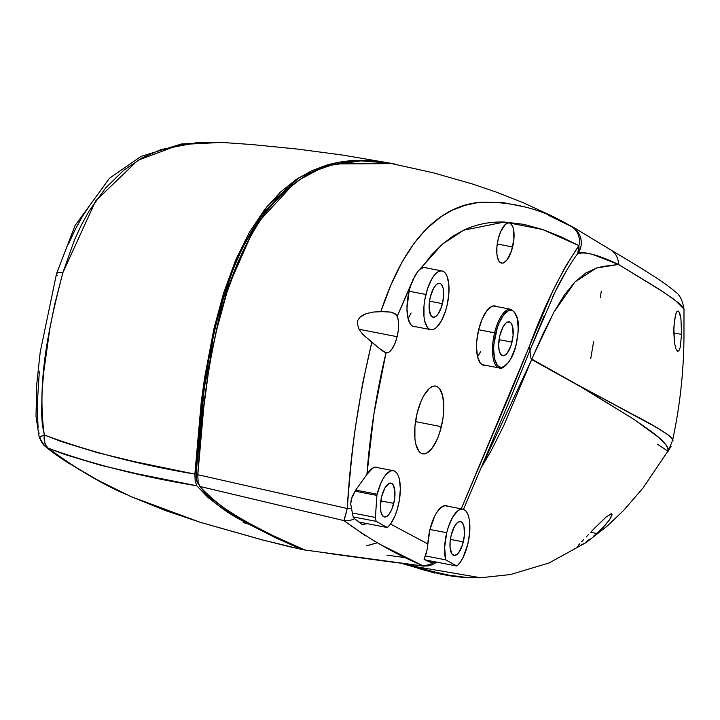 <?xml version="1.0" encoding="UTF-8"?>
<svg xmlns="http://www.w3.org/2000/svg" width="720" height="720" viewBox="0 0 720 720"><rect width="100%" height="100%" fill="white"/><g stroke="black" fill="none" stroke-linecap="round" stroke-linejoin="round"><path stroke-width="1.08" d="M442.458 303.651A17.244 6.642 -79.1 0 1 433.125 317.223A17.244 6.642 -79.1 0 1 430.326 296.937L429.237 303.561L429.237 309.69L431.226 315.963L433.593 317.277L436.392 315.999L437.814 314.433L441.549 306.837L443.547 297.027L443.133 288.315L441.558 284.625L440.451 283.644L437.823 283.626L436.392 284.589L433.602 288.252L430.326 296.937A17.244 6.642 -79.1 0 1 439.659 283.356A17.244 6.642 -79.1 0 1 442.458 303.651L429.516 301.149L442.458 303.651M409.104 291.231L425.88 294.471A29.898 11.511 -79.1 0 1 442.062 270.945A29.898 11.511 -79.1 0 1 446.904 306.117A29.898 11.511 -79.1 0 1 430.722 329.643A29.898 11.511 -79.1 0 1 425.88 294.471L409.104 291.231M393.768 503.388A17.244 6.642 -79.1 0 1 384.426 516.969A17.244 6.642 -79.1 0 1 381.636 496.674L380.403 506.493L380.961 512.01L382.536 515.7L384.903 517.014L386.271 516.699L389.124 514.179L391.752 509.508L394.443 500.076L394.857 490.635L392.868 484.362L391.761 483.39L389.133 483.372L384.912 487.998L381.636 496.674A17.244 6.642 -79.1 0 1 390.969 483.102A17.244 6.642 -79.1 0 1 393.768 503.388L380.826 500.886L393.768 503.388M355.698 490.059L377.19 494.217A29.898 11.511 -79.1 0 1 393.372 470.682A29.898 11.511 -79.1 0 1 398.214 505.854A29.898 11.511 -79.1 0 1 387.351 527.544L376.146 521.343A29.898 11.511 -79.1 0 1 375.417 517.419L352.512 513L375.417 517.419L376.902 495.414A29.898 11.511 -79.1 0 1 377.19 494.217L355.698 490.059M354.987 491.184L376.902 495.414L354.987 491.184M463.311 541.89A17.244 6.642 -79.1 0 1 453.978 555.462A17.244 6.642 -79.1 0 1 451.179 535.176L450.09 541.8L450.09 547.929L452.079 554.202L454.446 555.507L457.245 554.238L458.667 552.672L462.402 545.067L464.4 535.266L463.986 526.554L462.411 522.864L461.304 521.883L458.676 521.865L457.245 522.828L454.455 526.491L451.179 535.176A17.244 6.642 -79.1 0 1 460.512 521.595A17.244 6.642 -79.1 0 1 463.311 541.89L450.369 539.388L463.311 541.89M429.957 529.47L446.733 532.71A29.898 11.511 -79.1 0 1 462.915 509.184A29.898 11.511 -79.1 0 1 467.757 544.347A29.898 11.511 -79.1 0 1 456.894 566.046L425.646 560.007L424.17 559.188L425.646 560.007L456.894 566.046L445.689 559.845A29.898 11.511 -79.1 0 1 446.733 532.71L429.957 529.47M425.412 555.921L445.689 559.845L425.412 555.921M677.691 351.495L675.783 348.606L674.559 343.125L673.803 327.843L675.468 314.856L676.917 311.553L678.492 311.166L679.923 313.839L680.976 319.239L681.57 334.395L680.166 347.526L678.843 350.883L676.863 350.865M675.783 348.606L675.63 348.138M679.239 312.129L680.976 319.239L681.57 334.395L673.767 332.865L681.57 334.395L680.166 347.526L678.843 350.883L677.304 351.306M591.633 531.252L594.63 528.12L591.633 531.252M586.152 537.012L588.807 534.222L586.152 537.012M581.544 541.836L583.704 539.568L581.544 541.836M578.34 545.319L579.717 543.771L578.34 545.319M577.53 546.858L578.493 546.588L577.539 546.867M580.473 545.517L583.254 543.771L580.473 545.517M586.494 541.548L589.932 539.019L586.494 541.548M593.352 536.319L596.736 533.466L593.352 536.319M609.39 514.521L610.389 514.008L612.045 514.377L609.588 519.732L605.403 524.961L596.736 533.466L590.661 532.278L596.736 533.466L602.766 527.778L609.588 519.732L611.838 515.664L611.559 513.792L606.231 516.834L594.63 528.12L607.122 516.114M512.613 246.987A20.484 7.893 -79.1 0 1 501.471 263.097A20.484 7.893 -79.1 0 1 498.204 239.013L500.598 231.75L505.413 224.343L508.734 222.831L510.228 223.227L512.622 226.26L513.423 228.78L513.909 239.121L511.533 250.767L507.096 259.794L503.712 262.791L502.092 263.169L499.275 261.612L497.403 257.22L496.908 254.16L496.908 246.879L498.204 239.013A20.484 7.893 -79.1 0 1 509.238 222.876A20.484 7.893 -79.1 0 1 512.613 246.987L497.241 243.981L512.613 246.987M548.883 215.541L571.482 226.53C543.231 209.358 512.775 201.285 480.123 202.311C448.992 204.939 408.825 226.926 380.871 311.58L391.131 312.147L396.369 314.802L397.836 318.096L398.52 322.659L398.205 330.912L397.125 336.708L359.046 329.256L397.125 336.708A20.484 7.893 -79.1 0 1 386.019 352.827L379.971 348.948L362.718 334.332L359.181 329.499L357.309 323.883L357.84 320.301L359.874 317.286L366.21 313.65L373.455 312.039L380.871 311.58L390.879 285.039L402.102 261.99L414.225 243.072L426.717 228.555L441.324 216.504L452.232 210.24L464.85 205.371L477.369 202.662L501.966 202.356L525.744 207.144M305.451 550.161L277.317 537.822L250.578 524.097L237.384 516.51L224.37 508.212L211.662 498.762L205.524 493.245L199.791 486.423L343.917 520.614A18.396 16.614 -50.5 0 0 354.555 518.67A14.364 5.535 -79.1 0 1 353.349 516.987A12.627 1.449 -166.3 0 0 353.079 516.888L353.079 516.312A14.364 5.535 -79.1 0 1 352.8 515.385L350.703 503.892L352.107 496.683L355.716 490.041L366.912 474.453C369.963 433.836 376.326 393.291 386.019 352.827L385.938 352.809M380.835 544.743L421.884 565.245L420.525 565.659L304.425 549.945C268.587 532.989 231.3 520.029 199.791 486.423L198.099 481.653L197.802 474.714L347.274 508.5L343.917 520.614A18.396 16.614 129.5 0 0 354.555 518.67L362.322 524.628L367.119 523.638L362.322 524.628L354.555 518.67A14.364 5.535 -79.1 0 1 353.349 516.987A12.627 1.449 13.7 0 0 353.079 516.888L376.146 521.343L353.079 516.888L353.079 516.312A14.364 5.535 -79.1 0 1 352.8 515.385L350.703 503.892L351.306 499.032L355.716 490.041L366.912 474.453A30.177 11.619 -79.1 0 1 376.677 467.172A30.177 11.619 -79.1 0 1 378.261 467.757M427.869 543.969A30.177 11.619 -79.1 0 1 429.966 529.434A30.177 11.619 -79.1 0 1 446.22 505.665A30.177 11.619 -79.1 0 1 447.804 506.259L445.032 505.62L440.856 507.6L436.653 512.649L434.682 516.159L429.966 529.434L427.869 543.969L390.528 524.061L427.869 543.969L427.284 549.09L427.869 543.969M365.301 535.635L343.917 520.614A18.396 0.648 -76.7 0 0 347.274 508.5A18.396 5.454 3.5 0 0 351.495 508.635L347.274 508.5L197.802 474.714L204.228 402.093C207.576 375.237 211.878 350.595 217.134 328.167C207.36 370.206 200.916 419.049 197.802 474.714L198.099 481.653L199.791 486.423L343.917 520.614C369.252 539.172 395.235 554.049 421.884 565.245A18.396 16.911 -65.8 0 0 432.846 562.923L424.089 559.404L427.284 549.09M477.522 356.751A29.898 11.511 100.9 0 0 480.645 351.468M485.154 365.22A30.177 11.619 -79.1 0 1 483.462 365.184A30.177 11.619 -79.1 0 1 478.656 329.697L495.747 333.153A28.971 11.16 -79.1 0 1 512.757 310.824A28.971 11.16 -79.1 0 1 516.123 344.43L514.602 349.776L510.624 359.019L508.32 362.556L503.541 366.786L501.237 367.317L499.122 366.759L497.259 365.121L494.604 358.911L493.677 349.641L493.911 344.286L497.277 327.807L499.131 322.875L503.55 315.027L508.338 310.797L510.633 310.266L512.757 310.824L514.611 312.462L517.266 318.672L518.193 327.942L517.959 333.297L516.123 344.43A28.971 11.16 -79.1 0 1 499.122 366.759A28.971 11.16 -79.1 0 1 495.747 333.153L494.586 332.811A29.898 11.511 -79.1 0 1 510.777 309.276C521.487 316.179 518.544 330.741 516.186 344.493C512.541 362.511 501.03 370.764 499.428 367.983A29.898 11.511 -79.1 0 1 494.586 332.811L478.647 329.733L482.184 318.996L486.783 310.824L491.769 306.414L494.163 305.865L496.494 306.522A30.177 11.619 -79.1 0 0 494.91 305.928A30.177 11.619 -79.1 0 0 478.656 329.697L476.748 341.289L476.505 346.869L477.468 356.526L480.231 362.988L482.166 364.698L485.154 365.22M407.979 318.258A29.898 11.511 100.9 0 0 411.102 312.975M411.777 282.537L397.251 316.251L410.643 285.813A30.177 11.619 -79.1 0 0 409.113 291.195L406.953 308.367L407.925 318.024L410.688 324.486L412.623 326.196L415.611 326.727A30.177 11.619 -79.1 0 1 413.919 326.682A30.177 11.619 -79.1 0 1 409.113 291.195A30.177 11.619 -79.1 0 1 410.643 285.813L415.233 275.094L418.032 271.242L442.242 244.296L463.617 230.211L504.405 222.03L542.547 229.473L578.889 245.646A18.396 16.857 -61.8 0 0 571.482 226.53L572.175 226.863A18.396 18.396 -15.3 0 1 580.68 237.978L580.662 237.897C582.093 243.648 581.103 248.931 577.683 253.737L577.494 253.98C584.064 251.091 597.735 254.583 618.507 264.474L603.459 266.391L596.583 267.966L585.711 273.078L574.956 281.934L564.345 295.002L553.779 312.39L543.006 333.927L531.783 359.091L576.423 384.183L654.651 426.438L667.557 434.439L670.986 437.211L672.624 439.632M441.36 426.681A34.497 13.284 -79.1 0 1 422.595 453.816A34.497 13.284 -79.1 0 1 417.105 413.253L421.128 401.022L423.657 395.883L429.237 388.557L432.09 386.64L434.826 386.001L437.346 386.676L439.56 388.629L442.719 396.018L443.826 407.052L443.538 413.433L442.71 420.057L439.542 433.044L437.328 438.912L432.072 448.254L426.375 453.294L423.639 453.924L421.119 453.258L418.905 451.305L415.746 443.916L414.918 438.759L414.918 426.501L417.105 413.253A34.497 13.284 -79.1 0 1 435.681 386.082A34.497 13.284 -79.1 0 1 441.36 426.681L415.485 421.614L441.36 426.681M511.074 309.348A29.898 11.511 100.9 0 0 494.586 332.811A29.898 11.511 100.9 0 0 499.131 367.911M512.001 342.153A17.244 6.642 -79.1 0 1 502.668 355.725A17.244 6.642 -79.1 0 1 499.869 335.43L498.636 345.249L499.194 350.766L500.769 354.465L503.136 355.77L505.935 354.501L507.357 352.935L511.092 345.33L513.09 335.52L512.676 326.817L511.101 323.118L509.994 322.146L507.366 322.128L505.944 323.082L503.145 326.754L499.869 335.43A17.244 6.642 -79.1 0 1 509.211 321.858A17.244 6.642 -79.1 0 1 512.001 342.153L499.059 339.651L512.001 342.153M301.68 549.45L262.575 539.937L200.142 522.27L262.575 539.937A18.396 3.798 105.3 0 1 262.323 539.91A18.396 3.798 -74.7 0 0 262.575 539.937L291.924 547.308L303.516 549.558L301.779 549.468L275.211 537.615L249.003 524.241L249.219 523.35L249.003 524.241L243.225 522.513L245.763 522.45L220.536 506.979L208.323 497.781L196.857 485.82L195.174 481.059L194.877 474.12L201.213 402.255L204.588 377.865L213.903 328.878L223.533 293.265L235.431 260.649L249.417 232.272L264.627 209.493L280.377 192.15L296.109 179.559L311.778 170.721L327.087 164.97L338.535 162.252L349.821 160.74L366.516 160.371L392.463 163.62L330.759 163.962L299.25 177.516L267.111 206.379L237.087 256.815L214.641 325.755L194.877 474.12C139.536 464.76 89.352 451.728 44.325 435.015C36.54 380.412 49.374 325.008 62.883 272.619A18.396 3.924 -163.8 0 0 56.529 273.735A18.396 3.924 16.2 0 1 62.883 272.619L95.661 200.898L137.889 160.308L180.162 144.549L221.634 142.407L198.225 142.38L160.947 149.553L142.218 157.824L123.732 170.262L105.723 187.866L89.028 211.14L81.405 224.946L74.475 239.931L62.883 272.619L54.693 304.416L49.851 328.572L43.542 373.464L41.949 393.966L41.634 414.531L42.336 424.845L44.325 435.015L39.708 437.094M293.337 184.221L283.689 191.862L267.903 208.179C245.16 235.602 227.646 275.463 215.352 327.762C205.722 368.748 199.314 417.276 196.128 473.355L196.38 479.16L197.793 483.147L198.432 483.219L197.793 483.147A15.408 5.931 100.9 0 1 196.128 473.355L204.408 386.982L223.128 298.62L255.357 225.378L293.355 184.203M301.779 549.468L249.003 524.241L243.225 522.513L245.763 522.45L245.988 521.532L245.763 522.45C228.375 514.179 212.067 501.966 196.857 485.82L137.556 473.877L100.422 465.201L65.124 454.581L48.285 448.245A18.396 15.975 130.1 0 1 44.892 446.121A18.396 15.975 130.1 0 1 40.068 437.715A18.396 1.296 -17.4 0 1 39.231 437.589A18.396 1.296 -17.4 0 1 44.325 435.015L61.344 441.549L97.128 452.592L134.847 461.718L194.877 474.12L195.174 481.059L196.857 485.82C142.191 476.838 92.664 464.31 48.285 448.245L46.233 446.04L44.838 442.962L44.325 435.015A18.396 11.394 112.2 0 0 48.285 448.245L58.716 456.273L79.569 469.755L99.198 480.879L126.45 494.541A18.396 17.136 114.9 0 1 126.315 494.487A18.396 17.136 -65.1 0 0 126.45 494.541C103.149 484.713 77.094 469.278 48.285 448.245L44.919 446.148C51.606 451.62 55.089 454.356 68.004 462.771L98.37 480.483L130.779 496.503M442.719 574.578L426.564 570.555L407.664 564.282L442.719 574.578L422.262 569.619L406.026 564.075L427.194 570.915M610.155 249.561A18.396 16.929 120.8 0 1 610.605 249.813L573.624 227.448L554.148 217.053L523.125 202.662L496.836 192.303L472.428 183.978L433.053 172.737L389.232 163.044C370.593 159.426 351.288 160.137 331.299 165.168C310.878 169.452 289.998 183.951 268.659 208.656C245.106 239.877 227.934 279.72 217.134 328.167L226.926 292.356L239.067 259.569L253.26 231.264L260.829 219.276L268.659 208.656L284.517 191.592L300.447 179.19L318.294 169.704L331.299 165.168L360.738 160.875L389.232 163.044L394.533 164.016M601.299 291.123L600.345 297.747M593.604 341.721L590.742 358.578M484.326 577.584L466.317 577.422L448.848 575.154L432.117 571.392L416.151 566.73L423 569.025L410.283 564.66M347.274 508.5C349.713 475.065 352.521 447.453 355.689 425.673L362.565 383.679L371.817 342.288L362.718 334.332L359.181 329.499L357.309 323.883L357.84 320.301L359.874 317.286L362.817 315.135L366.21 313.65L373.455 312.039L383.616 311.571L391.131 312.147L395.001 313.623L397.251 316.251A20.484 7.893 -79.1 0 1 397.125 336.708L394.956 343.449L392.13 348.804L389.016 352.071L387.477 352.773L385.749 352.755L383.4 351.558L371.817 342.288C358.488 398.007 350.307 453.411 347.274 508.5M575.181 228.348L579.006 230.679M610.605 249.813A18.396 16.929 120.8 0 1 618.507 264.474A18.396 16.929 -59.2 0 0 610.605 249.813C634.59 264.141 663.84 281.466 675.063 291.663C679.653 294.525 682.632 300.339 684 309.123L683.55 307.827L679.248 303.363L663.903 292.356L618.507 264.474L658.062 288.567L674.739 299.835L684 309.123L683.964 328.527C684.306 366.165 680.526 403.407 672.615 440.253L668.088 451.44M674.559 343.125L673.749 331.821L674.379 320.544L676.161 312.867L676.917 311.553L678.492 311.166L678.033 310.959M368.811 545.202L377.361 542.799M481.32 467.397L490.959 451.143L503.649 425.853L531.711 359.532L585.009 389.169L634.131 419.49L657.972 436.896L666.081 444.942L668.178 448.515L668.052 451.485A22.995 0.702 31.3 0 0 657.207 444.168A22.995 0.702 -148.7 0 1 668.052 451.485C668.988 441.891 648.297 429.588 632.493 418.41L576.423 384.183L531.711 359.532L481.392 467.271M480.735 577.755L416.151 566.73L410.076 564.588M426.249 553.374L424.089 559.404L432.027 563.049L435.951 561.996L432.846 562.923A18.396 16.911 114.2 0 1 421.884 565.245L420.525 565.659L328.302 553.392A18.396 15.237 -84.7 0 1 326.142 552.996A18.396 15.237 95.3 0 0 328.311 553.392L380.097 560.502A18.396 7.902 -81.7 0 1 379.296 560.286A18.396 7.902 98.3 0 0 380.124 560.511L423.351 566.064L428.364 565.848L432.333 564.741L436.833 562.167M423 569.025L443.763 574.677L451.575 576.054C467.19 577.998 468.756 577.818 480.609 577.764M672.435 440.694C674.811 440.604 671.391 434.403 635.211 415.692L576.423 384.183L531.684 359.163C530.685 358.245 530.145 355.221 530.073 350.082L544.113 315.981M552.699 296.811L555.633 290.736M578.286 253.125L582.867 252.297L592.74 254.439L618.507 264.474L596.583 267.966L574.956 281.934L553.779 312.39L531.684 359.163C530.685 358.245 530.145 355.221 530.073 350.082L529.362 346.32L552.573 291.384L565.281 266.841L578.889 245.646L560.889 236.745L542.547 229.473L523.764 224.343L504.405 222.03C489.744 221.58 476.145 224.307 463.617 230.211L453.015 236.142L442.242 244.296L431.523 254.97L420.93 268.659L424.134 267.381L427.05 268.083M386.019 352.827L373.977 413.631L366.912 474.453L372.789 468.045L376.578 467.154L378.297 467.784M461.241 508.86L512.181 388.647L529.362 346.32L461.241 508.86M420.525 565.659A18.396 10.854 96 0 0 421.902 565.947A18.396 10.854 -84 0 1 420.525 565.659M386.901 555.138L405.801 557.721L386.901 555.138M463.473 509.328L508.104 404.1L530.073 350.082L555.129 291.771L566.793 270.162M507.591 405.333L530.073 350.082M577.494 253.98L579.141 250.245L578.889 245.646C560.367 273.123 543.861 306.684 529.362 346.32M577.863 253.485A18.396 18.396 164.7 0 0 572.175 226.863L571.482 226.53A18.396 16.857 118.2 0 1 578.889 245.646L577.683 253.728M419.175 270.072L420.93 268.659A30.177 11.619 -79.1 0 1 425.367 267.435A30.177 11.619 -79.1 0 1 426.951 268.02M412.767 280.026L418.032 271.242M390.447 312.021L391.131 312.147M611.514 513.783L612.045 514.377M68.508 244.089L75.114 229.689L82.332 216.576L90.054 204.912M39.06 433.548L38.529 430.632M38.106 427.617L37.116 407.016L39.339 371.178M57.519 275.652A18.396 3.924 16.2 0 1 56.529 273.735L40.212 352.116L36.765 384.021L36 416.268L39.231 437.598L44.919 446.148M200.142 522.27A18.396 4.23 107.2 0 0 200.331 522.351A18.396 4.23 -72.8 0 1 200.142 522.27L131.355 496.755L165.528 510.579L200.142 522.27M302.355 549.639L262.323 539.91L200.331 522.351L131.364 496.764M197.865 473.634L196.128 473.355L197.865 473.634M198.891 484.668L197.793 483.147M446.733 532.71L448.308 527.193L452.412 517.662L457.254 511.308L459.72 509.652L462.096 509.103L464.274 509.679L466.191 511.371L467.766 514.107L468.936 517.779L469.656 522.243L469.647 532.863L467.757 544.347L463.05 557.568L460.062 562.563L456.894 566.046L445.689 559.845L444.645 547.38L446.733 532.71M358.812 522.036L387.351 527.544L358.812 522.036M375.417 517.419L376.902 495.414A29.898 11.511 -79.1 0 1 377.19 494.217L380.682 483.615L382.869 479.169L385.245 475.515L390.177 471.15L392.544 470.601L394.731 471.177L396.648 472.869L398.223 475.605L399.393 479.277L400.347 488.844L399.384 500.112L397.242 509.436L394.875 516.096L390.519 524.07L387.351 527.544L376.146 521.343A29.898 11.511 -79.1 0 1 375.417 517.419M446.904 306.117L445.329 311.634L441.225 321.165L436.383 327.519L433.917 329.175L431.541 329.724L429.363 329.148L427.446 327.456L424.701 321.048L423.981 316.575L423.99 305.955L424.71 300.213L427.455 288.954L431.559 279.423L433.935 275.778L436.401 273.069L438.867 271.413L441.243 270.864L443.421 271.44L445.338 273.132L446.913 275.868L448.803 284.004L448.794 294.633L446.904 306.117M423.837 267.426L442.017 270.936M375.147 467.163L393.318 470.673M444.69 505.656L462.87 509.166M493.38 305.919L510.777 309.276M482.04 364.626L499.428 367.983M463.041 577.584L480.429 577.764M480.492 577.764L510.507 574.542L549.108 562.95L586.116 542.556L607.41 525.924L623.709 510.327L642.987 488.043L671.067 446.445M577.683 253.737C569.97 263.565 559.152 283.221 555.561 290.889L555.669 290.673M366.444 545.823L377.289 542.754M390.42 163.215L342.765 155.088L297.738 149.103L252.126 144.567L221.634 142.407L181.611 143.946L140.931 156.438L109.539 178.209L74.997 225.648L56.52 273.753M402.426 563.616L434.844 573.093M412.497 326.124L430.722 329.643"/></g></svg>
